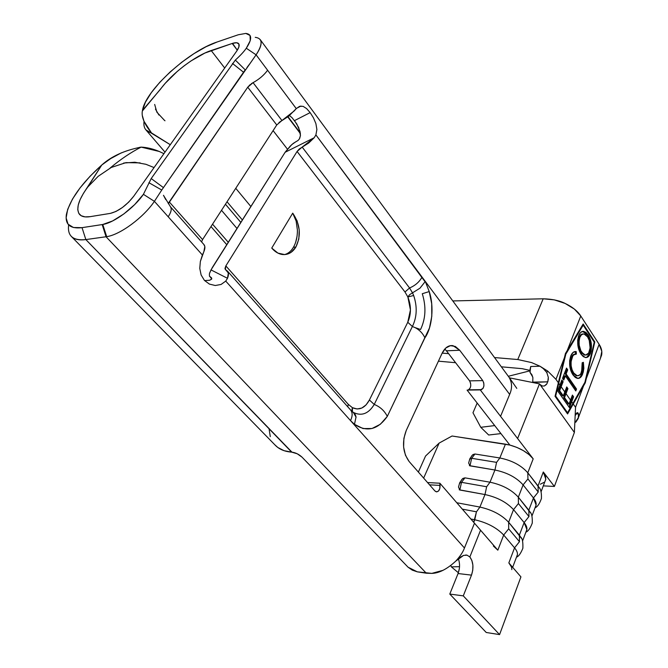 <?xml version="1.0" encoding="UTF-8"?>
<svg xmlns="http://www.w3.org/2000/svg" width="668" height="668" viewBox="0 0 668 668"><rect width="100%" height="100%" fill="white"/><g stroke="black" fill="none" stroke-linecap="round" stroke-linejoin="round"><path stroke-width="1" d="M548.294 377.203L547.835 381.829L532.747 382.113L532.889 377.737L531.937 374.815L530.008 372.352L530.709 366.507L539.995 366.231L543.777 368.945L546.883 372.652M459.667 482.872L458.498 487.072L459.834 490.011L461.513 482.329L459.676 482.855L461.513 482.329L459.834 490.011L484.985 494.554L486.646 486.755L461.513 482.329L486.646 486.755L490.003 482.204L464.945 477.854L462.966 478.397L461.53 479.908M469.796 458.899L468.652 463.016L469.996 465.855L471.633 458.298L469.796 458.874L471.633 458.298L469.996 465.855L494.946 470.013L496.575 462.356L471.633 458.298L496.575 462.356L499.831 457.981L474.973 454.006L473.011 454.549L471.6 456.027M469.395 465.638L494.946 470.013C507.054 472.51 516.439 477.47 523.102 484.901L533.465 497.952L538.216 492.032L527.929 478.939L523.102 484.901L533.465 497.952L528.831 510.177L518.343 497.184L523.102 484.901C516.439 477.47 507.054 472.51 494.946 470.013L490.003 482.204C502.161 484.784 511.613 489.778 518.343 497.184L523.102 484.901L527.929 478.939L527.795 472.785L533.198 458.841L517.608 438.534L539.494 383.875L574.38 432.438L575.54 407.28L573.244 404.006L583.573 385.853L575.54 407.28L574.38 432.438L554.39 486.446L543.301 472L538.032 485.878L527.795 472.785L533.198 458.841C527.962 452.578 520.18 447.986 509.868 445.063L452.052 436.012L505.442 444.153L499.831 457.981C511.888 460.394 521.207 465.329 527.795 472.785C521.207 465.329 511.888 460.394 499.831 457.981L474.973 454.006L471.633 458.298L474.973 454.006L472.426 455.033L469.905 458.632M493.376 546.023L497.827 550.173L503.689 535.035L514.552 547.843L519.462 541.69L508.674 528.831L503.689 535.035L514.552 547.843L508.841 562.907L520.931 576.876L499.572 634.6L463.283 595.873L471.491 575.131L472.752 570.263L472.877 565.111L471.858 560.444L469.846 556.953L480.551 530.217L497.827 550.173L503.689 535.035C496.725 527.703 487.081 522.61 474.756 519.762L476.459 511.813L462.298 509.125L476.459 511.813L479.908 507.07L456.77 502.737L479.908 507.07C492.174 509.834 501.751 514.894 508.64 522.251L513.525 509.634L524.13 522.568L528.956 516.531L518.426 503.547L513.525 509.634L524.13 522.568L519.37 535.118L508.64 522.251L513.525 509.634C506.711 502.252 497.201 497.226 484.985 494.554L479.908 507.07L476.459 511.813L473.721 522.318L474.756 519.762C487.081 522.61 496.725 527.703 503.689 535.035L508.674 528.831L508.64 522.251C501.751 514.894 492.174 509.834 479.908 507.07L484.985 494.554C497.201 497.226 506.711 502.252 513.525 509.634L518.426 503.547L518.343 497.184C511.613 489.778 502.161 484.784 490.003 482.204L464.945 477.854L461.513 482.329L464.945 477.854L462.314 478.939L459.776 482.613M470.848 519.003L474.756 519.762L470.848 519.003M209.769 272.703L212.282 267.601L285.127 152.262L211.013 269.897L227.496 278.305L228.339 272.995L225.876 269.981L227.454 271.091C228.748 272.711 228.765 275.116 227.496 278.305L225.742 281.103L221.083 284.451L215.288 285.512L209.41 284.092L204.441 280.418L201.118 274.974L199.774 268.386L200.358 261.43L202.404 255.009L154.408 201.352L143.411 194.33C133.992 208.057 114.17 222.728 102.763 224.481L106.705 236.656C120.131 234.777 143.486 217.543 154.408 201.352C143.486 217.543 120.131 234.777 106.705 236.656L106.045 236.756L426.293 573.202L417.283 571.833L431.804 573.386L426.293 573.202L106.045 236.756L85.846 239.578L291.674 452.136L297.235 453.781L302.036 457.162L408.073 567.207L412.273 570.13L417.283 571.833L408.073 567.207L302.036 457.162C298.98 454.332 295.632 452.662 291.966 452.161L85.846 239.578C78.857 240.497 73.914 239.328 71.017 236.088L274.89 444.855L277.838 447.502L284.067 450.683L291.674 452.136C284.468 451.593 278.873 449.172 274.89 444.855M508.849 376.986L260.094 39.454C262.257 42.552 260.921 47.678 256.094 54.826L296.266 108.617L299.623 106.304L303.088 106.337L306.62 108.6L310.161 112.616L313.426 117.802L315.897 123.613L316.882 129.508L315.897 134.919L509.659 394.396C512.414 388.083 512.147 382.271 508.857 376.977M142.401 110.963L165.297 83.249L177.245 71.434L184.034 65.907L191.056 60.888L204.876 53.056L232.205 43.462L237.307 50.209L232.531 43.362C235.629 42.401 237.683 42.518 238.693 43.712C239.737 45.215 239.044 47.72 236.622 51.219L133.683 196.292C126.444 205.477 118.695 211.172 110.445 213.368L90.238 216.649L85.087 216.883L81.22 215.747L78.757 213.309L77.764 209.677L78.239 205.034L80.152 199.548L83.391 193.444L101.761 165.021L90.113 176.202L80.135 187.791L72.478 199.081L67.677 209.368L66.124 217.935L68.044 224.164L73.43 227.512L82.03 227.654L102.763 224.481L112.583 220.966L123.839 213.952L134.711 204.558L143.411 194.33L151.202 178.556L235.336 60.07C240.355 55.536 244.004 51.586 246.292 48.23L250.258 40.639L250.041 35.446L245.782 33.417L238.242 34.778L217.242 41.95L206.061 46.727L193.979 53.632L181.763 62.224L170.131 71.977L159.794 82.289L151.386 92.551L145.465 102.12L142.484 110.37L160.554 89.136C171.785 73.572 195.106 55.745 211.18 50.526L224.698 68.019L211.18 50.526L232.531 43.362L236.639 42.744L238.885 44.005L238.894 46.977L236.622 51.219L133.683 196.292L128.673 202.145L122.444 207.489L116.015 211.439L110.445 213.368L90.238 216.649C85.137 217.442 81.554 216.674 79.492 214.344C75.701 208.825 78.482 199.699 87.834 186.948L98.188 176.319L111.289 167.443L125.951 162.633L140.146 162.883M288.025 116.741L300.308 132.99L288.025 116.741M300.383 133.6L287.774 116.933L300.383 133.6M559.943 385.019L558.749 383.315L565.829 354.132L583.197 325.149L594.244 342.133L584.926 382.255L572.852 403.447L571.699 401.794L573.595 396.775L572.409 395.072L570.505 400.09L566.013 393.677L567.934 388.651L566.731 386.931L564.802 391.957L561.162 386.764L563.116 381.729L561.897 379.983L559.943 385.019L558.749 383.315L555.667 396.032L567.549 412.757L572.852 403.447L571.699 401.794L569.47 407.68L557.646 390.93L559.943 385.019L557.646 390.93L569.47 407.68L573.595 396.775L572.409 395.072L570.505 400.09L566.013 393.677L564.51 397.602L569.019 404.015L570.505 400.09L569.019 404.015L564.51 397.602L567.934 388.651L566.731 386.931L564.802 391.957L561.162 386.764L559.642 390.696L563.299 395.882L564.802 391.957L563.299 395.882L559.642 390.696L563.116 381.729L561.897 379.983L559.943 385.019M565.37 375.892L575.791 390.964L576.517 389.035L566.122 373.955L567.725 369.821L566.522 368.076L562.548 378.313L563.759 380.059L565.37 375.892L564.577 375.909L563.258 379.324L564.577 375.909L565.37 375.892L575.791 390.964L576.517 389.035L566.122 373.955L567.725 369.821L566.522 368.076L562.548 378.313L563.759 380.059L565.37 375.892M581.01 354.123L583.398 356.72L586.028 357.555L588.55 356.47L591.105 351.134L591.272 343.602L590.136 338.835L588.249 335.002L585.878 332.313L583.231 331.37L580.659 332.413L578.672 335.62L577.678 340.271L577.878 345.465L579.323 350.884L581.01 354.123L585.193 357.497C587.406 357.914 589.168 356.512 590.47 353.297C592.265 346.508 591.531 340.413 588.249 335.002L583.907 331.428C581.728 331.027 579.983 332.43 578.672 335.62C576.86 342.525 577.645 348.696 581.01 354.123M570.731 356.036L569.637 360.745L569.762 366.022L570.931 370.932L572.902 374.806L575.273 377.412L577.227 378.355L579.315 378.197L580.651 377.303L583.206 372.335L583.849 368.293L583.389 362.323L582.17 362.766L582.496 367.567L580.901 373.504L580.024 374.698L577.92 375.767L575.716 375.124L573.72 373.003L572.117 369.863L571.157 365.905L571.065 361.622L572.785 356.044L573.862 354.817L576.359 354.098L576.234 351.627L573.136 352.378L570.731 356.036C568.735 363.058 569.462 369.312 572.902 374.806L577.887 378.439C579.949 378.455 581.569 376.902 582.746 373.754L583.389 362.323L582.17 362.766L581.619 371.959C580.509 374.773 579.014 376.026 577.119 375.725L573.72 373.003C570.931 368.577 570.33 363.501 571.917 357.789C573.035 355.067 574.513 353.84 576.359 354.098L576.041 351.593C573.829 351.268 572.058 352.754 570.731 356.036M532.763 377.078L530.008 372.352L530.709 366.507L539.995 366.231L542.95 368.21L546.791 372.485L547.693 371.066L539.995 366.231L531.594 362.582L517.767 359.526L494.537 357.555L517.767 359.526L543.193 298.796L452.812 300.942L543.193 298.796L554.256 299.857L565.111 303.431L574.346 309.05L580.776 315.989L599.138 344.321L601.81 351.335L600.482 358.148L601.643 355.017C602.294 351.468 601.459 347.903 599.138 344.321L586.27 378.664L585.293 382.814L567.591 413.943L555.05 396.308L565.42 353.547L583.156 323.997L567.241 350.525L580.776 315.989L599.138 344.321L586.27 378.664L594.804 341.916L583.156 323.997L594.804 341.916L585.293 382.814L583.573 385.853L575.54 407.28L573.244 404.006L567.591 413.943L555.05 396.308L558.348 382.739L555.951 379.324L564.41 357.756L558.348 382.739L555.951 379.324L564.41 357.756L565.42 353.547L567.241 350.525L580.776 315.989C577.636 311.121 572.409 306.929 565.111 303.431C559.45 300.567 552.152 299.022 543.193 298.796L517.767 359.526L531.594 362.582L539.995 366.231L547.693 371.066L555.951 379.324L547.693 371.066L546.791 372.485L548.303 377.278L548.294 379.649L546.942 383.766L544.362 385.995L542.149 385.987L540.086 384.492M469.855 388.609L468.293 389.828L481.486 389.644L480.275 389.912L500.557 416.331L480.275 389.912L483.022 388.434L483.891 385.945L483.791 383.006L482.772 380.601L459.693 350.241L455.309 346.441L450.424 345.648L445.781 348.028L442.091 353.272L406.236 430.484L403.889 438.367L403.614 447.059L405.443 455.192L409.092 461.471L434.91 490.955L436.705 491.873L438.55 490.963L439.82 488.542L439.886 483.223L474.489 523.211L464.452 547.985L354.257 424.79L354.483 424.33L363.075 428.572L371.993 428.514L380.326 424.28L387.306 416.373L429.466 328.013L431.795 316.281L431.712 303.748L429.223 291.565L425.257 281.37L509.659 394.396L500.557 416.331L517.608 438.534L539.494 383.875L509.467 377.846L539.494 383.875L574.38 432.438L554.39 486.446L543.293 485.87L554.39 486.446L543.301 472L538.032 485.878L539.585 488.233L527.795 472.785L527.929 478.939L538.216 492.032L538.032 485.878L538.216 492.032L533.465 497.952L528.831 510.177L530.684 513.024L518.343 497.184L518.426 503.547L528.956 516.531L528.831 510.177L528.956 516.531L524.13 522.568L519.37 535.118L521.516 538.416L508.64 522.251L508.674 528.831L519.462 541.69L519.37 535.118L519.462 541.69L514.552 547.843L508.841 562.907C511.02 565.454 512.005 567.691 511.788 569.62M500.942 433.599L488.675 435.01L480.776 427.303L494.704 425.583L480.776 427.303L472.977 412.774L477.169 403.063L472.977 412.774L480.776 427.303L488.675 435.01L500.942 433.599M576.927 412.832L575.156 415.713L576.551 413.133L577.787 412.699L578.505 413.901L575.958 413.893L578.505 413.901L578.263 418.41L575.891 422.101M577.269 412.674L578.505 413.901L578.53 417.341L574.814 422.986M448.62 353.656L442.166 353.113L448.62 353.656M438.425 361.171L455.593 362.707L438.425 361.171M501.359 366.807L522.217 368.678L529.833 370.381L522.217 368.678L501.359 366.807M508.331 376.276L529.874 370.849L508.331 376.276M529.833 370.381L530.709 366.507L530.008 372.352L529.833 370.389M546.374 384.543L544.362 385.995M294.471 120.532L298.679 127.563L300.458 135.512L299.656 138.476M415.104 327.604L420.556 329.499C425.733 318.619 426.309 306.695 422.285 293.728L429.223 291.565L422.285 293.728C426.309 306.695 425.733 318.619 420.556 329.499L415.104 327.604C419.587 329.992 422.852 333.399 424.906 337.841C432.288 327.47 434.233 306.069 429.223 291.565L425.257 281.37L422.051 277.078L425.065 281.754L419.938 288.217L412.507 292.834L413.659 295.498L407.864 296.968L409.634 294.671L412.507 292.834L413.659 295.498C417.416 306.704 416.991 317.033 412.381 326.502L374.239 404.441L412.381 326.502L414.978 327.57L412.381 326.502L407.764 322.268L412.381 326.502C416.991 317.033 417.416 306.704 413.659 295.498L407.864 296.968C411.304 305.835 411.271 314.269 407.764 322.268L369.412 399.998C364.953 408.09 359.292 410.653 352.412 407.68L351.819 410.419L352.412 411.755L352.412 407.68L348.312 404.374L347.736 406.762L348.312 404.374L225.851 265.906L224.949 268.486L225.876 269.981L225.3 269.571L225.851 265.906L297.085 151.461L299.272 148.997L308.674 143.044L314.185 137.75L302.178 147.085L409.559 287.983L404.975 291.983L297.085 151.461L302.178 147.085L409.559 287.983C415.212 285.578 419.379 281.946 422.051 277.078C419.379 281.946 415.212 285.578 409.559 287.983L412.507 292.834L409.634 294.671L407.864 296.968L404.975 291.983L297.085 151.461L225.851 265.906L348.312 404.374L352.412 407.68L357.129 408.991L361.831 408.031L366.064 404.917L369.412 399.998L407.764 322.268L410.428 309.935L407.864 296.968L404.975 291.983L409.559 287.983L412.507 292.834L419.938 288.217L425.065 281.754L315.897 134.919L314.185 137.75L285.127 152.262L290.238 146.108L293.26 143.386L298.087 140.422L299.331 139.019L300.458 135.512L300.024 131.487L296.751 123.889L292.175 117.827L289.795 115.773M273.095 130.619L287.499 149.248L273.095 130.619M497.827 550.173L439.886 483.223L440.087 485.419L429.549 484.834L440.087 485.419C440.07 489.586 438.792 491.723 436.271 491.823L434.91 490.955L409.092 461.471C402.804 452.57 401.852 442.241 406.236 430.484L442.091 353.272C444.921 347.594 448.57 345.064 453.038 345.673L459.693 350.241L446.424 350.817L459.693 350.241L482.772 380.601L469.596 380.877L482.772 380.601C484.642 384.684 484.216 387.699 481.486 389.644L468.293 389.828C471.04 387.908 471.474 384.918 469.596 380.877L446.424 350.817L469.596 380.877L470.623 383.265M467.082 390.095L487.456 416.264L467.082 390.095L480.275 389.912L467.082 390.095M439.152 443.076L452.052 436.012L439.152 443.076L423.646 478.088L439.152 443.076L425.558 456.035L418.377 472.076L425.558 456.035L439.152 443.076M459.233 489.786L484.985 494.554L486.646 486.755L490.003 482.204L494.946 470.013L496.575 462.356L499.831 457.981L505.442 444.153L509.868 445.063L487.456 416.264L509.868 445.063L516.857 447.401L523.453 450.691L529.073 454.624L533.198 458.841L500.557 416.331L509.659 394.396C512.272 388.442 512.164 382.856 509.333 377.654L508.657 376.719M535.402 506.853L536.103 504.991L533.465 497.952C536.195 501.501 536.847 504.465 535.402 506.853M545.096 481.085L545.814 479.156L543.301 472L545.514 476.025L545.731 479.591L545.088 481.085M516.773 556.377L517.424 554.632C517.658 552.678 516.698 550.415 514.552 547.843C517.424 551.325 518.159 554.173 516.773 556.377M526.209 531.294L526.885 529.482L524.13 522.568C526.935 526.083 527.628 528.989 526.209 531.294M443.009 570.322L431.804 573.386C439.11 573.202 447.117 569.103 455.826 561.07L459.659 557.588L463.534 555.417L466.99 555.141L469.846 556.953C473.303 561.788 473.854 567.842 471.491 575.131L458.064 573.536L449.789 594.061L486.237 632.487L449.789 594.061L458.064 573.536L459.342 568.652M439.886 483.223L427.553 482.555L439.886 483.223M458.323 558.682C460.035 563.433 459.943 568.385 458.064 573.536L471.491 575.131L463.283 595.873L449.789 594.061L463.283 595.873L499.572 634.6L486.237 632.487L499.572 634.6L520.931 576.876L508.841 562.907L511.321 566.74M269.146 429.382L270.281 436.613M284.543 254.6C288.184 253.623 291.131 251.193 293.386 247.302L295.941 246.96C292.425 252.654 287.783 255.151 282.013 254.45C278.239 253.798 274.815 251.677 271.742 248.079L292.726 213.15L297.093 220.832L299.222 229.917L298.821 239.069L295.941 246.96L290.981 252.421L284.651 254.591L277.896 253.089L271.742 248.079L292.726 213.15C300.241 224.239 301.31 235.512 295.941 246.96L293.386 247.302C296.066 242.785 297.41 237.073 297.419 230.184L297.419 230.251M350.516 409.901L350.692 410.102C352.662 412.682 352.612 416.189 350.525 420.615L354.483 424.33L356.044 416.932C355.284 414.127 354.249 412.532 352.938 412.148M415.053 327.579C419.554 329.959 422.844 333.382 424.906 337.841L387.306 416.373C384.442 410.753 380.084 406.77 374.239 404.441C368.561 413.734 361.63 416.406 353.439 412.457C361.63 416.406 368.561 413.734 374.239 404.441L369.412 399.998L374.239 404.441C380.084 406.77 384.442 410.753 387.306 416.373C377.804 429.808 366.866 432.463 354.483 424.33L353.848 424.322L354.483 424.33L350.525 420.615C352.62 416.156 352.662 412.632 350.65 410.052L227.563 271.225M315.897 134.919L314.185 137.75L285.127 152.262L291.816 144.58L295.79 141.766M211.556 279.191L209.677 280.268M204.6 280.585L209.727 280.251L211.739 278.915L211.564 277.871L209.435 276.101L209.401 273.822L210.779 270.39M211.013 269.897L227.496 278.305L225.742 281.103L350.525 420.615L225.742 281.103L221.083 284.451L215.288 285.512L209.41 284.092L204.441 280.418L201.118 274.974L199.774 268.386L200.358 261.43L203.84 251.761C205.193 248.579 205.251 246.208 204.007 244.647L170.449 206.796C171.943 208.884 171.183 212.207 168.194 216.766L202.404 255.009L203.84 251.761L204.826 246.5L203.798 244.413M354.483 424.33L354.257 424.79L350.525 420.615L464.452 547.985C463.108 551.843 460.227 556.21 455.826 561.07C460.227 556.21 463.108 551.843 464.452 547.985L474.489 523.211L480.551 530.217L469.846 556.953M212.541 224.172L228.247 242.267L212.541 224.172M236.965 228.431L221.509 210.311L236.965 228.431M168.495 203.264L169.254 201.911L202.571 239.578L276.752 124.974L247.744 87.199L169.254 201.911L202.571 239.578L201.602 241.941L202.571 239.578L276.752 124.974L247.744 87.199L250.283 84.51M251.327 83.709L253.072 82.648L281.938 120.524L276.761 124.958M168.328 203.715L247.744 87.199L253.072 82.648C259.142 79.308 263.985 75.175 267.601 70.24C263.985 75.175 259.142 79.308 253.072 82.648L281.938 120.524L294.145 111.005L296.266 108.617L256.094 54.826C262.992 44.138 262.708 38.301 255.251 37.325M164.403 120.29L156.863 112.166L154.675 104.433M235.754 188.309L250.809 206.454L235.754 188.309M227.036 201.778L242.334 219.906L227.036 201.778M225.45 204.233L240.789 222.361L225.45 204.233M144.037 121.376C143.228 127.73 145.707 131.571 151.477 132.899L170.29 144.706L145.833 129.801L165.004 152.154M139.42 147.386L141.132 147.119C146.826 147.377 152.855 148.822 159.209 151.452L163.927 153.665L159.209 151.452L141.132 147.119C130.811 152.396 120.457 159.376 110.078 168.077L110.078 168.077M210.988 226.569L226.736 244.663L210.988 226.569M142.426 115.823L143.971 121.217L151.477 132.899C144.063 123.789 141.065 116.274 142.484 110.37C145.532 90.272 188.601 51.085 217.242 41.95L238.242 34.778L245.816 33.417C252.086 34.218 252.245 39.161 246.292 48.23C244.004 51.586 240.355 55.536 235.336 60.07L151.202 178.556L143.411 194.33L154.408 201.352L168.194 216.766C170.966 212.566 171.818 209.385 170.749 207.222L170.423 206.763M250.792 62.483L246.976 67.51M245.198 69.839L235.336 60.07L245.198 69.839L161.756 190.029L256.094 54.826L246.292 48.23L256.094 54.826M232.497 63.468L243.494 72.202L232.497 63.468M151.202 178.556L163.384 187.574L151.202 178.556M148.881 182.681L161.756 190.029L148.881 182.681M154.408 201.352L161.756 190.029M106.045 236.756L106.705 236.656L102.763 224.481L102.196 224.573L106.045 236.756L85.846 239.578L82.03 227.654L102.196 224.573L106.045 236.756M68.612 225.141C67.351 236.088 73.096 240.897 85.846 239.578L82.03 227.654C70.374 229.024 65.138 224.757 66.316 214.845C69.514 200.058 81.329 183.449 101.761 165.021L110.646 158.625L121.476 152.78M89.988 184.385L87.834 186.948L101.761 165.021C111.406 156.32 124.532 150.35 141.132 147.119M154.066 167.576L145.908 164.295L134.844 162.24L123.672 163.034M165.004 120.783L164.203 120.131M158.917 115.03L155.444 109.109M278.974 122.503L288.518 116.366L296.266 108.617M211.163 277.629L209.643 276.477M306.62 108.6L310.161 112.616L294.53 120.607L310.161 112.616L313.426 117.802L315.897 123.613L316.882 129.508M299.623 106.304L303.088 106.337M297.035 236.414L295.715 242.075M289.661 251.903L287.766 253.289M297.419 230.184L296.116 220.983L292.726 213.15M356.086 417.216L353.339 412.39M446.424 350.817L444.813 349.013M455.826 561.07L463.534 555.417L467.107 555.175M459.526 566.673L451.351 566.873L458.365 572.735L451.351 566.873L450.842 565.545L451.351 566.873L459.526 566.673M469.93 459.492L469.796 458.874M459.809 483.457L459.676 482.855M540.345 484.208L543.944 482.396M532.663 382.438L547.835 381.829M542.149 385.987L540.47 384.902M585.293 382.814L584.6 382.822L585.293 382.814M594.128 341.941L594.804 341.916L594.128 341.941M567.149 413.317L567.474 412.757L567.149 413.317M583.097 325.157L582.763 324.648L583.097 325.157M566.756 412.757L555.05 396.299L566.756 412.757L567.549 412.757L566.756 412.757M594.244 342.133L584.926 382.255L567.549 412.757L555.667 396.032L555.116 396.032L555.667 396.032L565.829 354.132L565.278 354.157L565.829 354.132L583.197 325.149L582.438 325.191L583.197 325.149L594.244 342.133M583.69 331.612L582.646 331.411L587.473 335.035L588.249 335.002L587.473 335.035C590.746 340.446 591.489 346.542 589.694 353.322L590.47 353.297L589.694 353.322C588.692 355.91 587.331 357.322 585.619 357.555M586.921 357.113L589.694 353.322L590.737 346.892M590.487 343.636L590.412 343.093M589.418 339.06L587.473 335.035L585.101 332.355M585.343 355.017L584.3 355.009L585.343 355.017M581.962 353.589L581.385 352.913M583.064 333.983L583.055 333.983C581.419 333.858 580.091 334.977 579.072 337.34L579.857 337.298C580.926 334.843 582.312 333.733 584.032 333.967L587.548 336.831C590.211 341.206 590.804 346.149 589.318 351.644C588.266 354.199 586.855 355.309 585.085 354.984L581.719 352.253L580.926 352.27M580.108 350.867L578.688 346.767M578.43 345.323L578.739 338.367M579.465 336.472L581.87 334.134M580.935 352.278L581.719 352.253C579.022 347.869 578.396 342.884 579.857 337.298L579.072 337.34C577.611 342.926 578.229 347.903 580.935 352.278L584.3 355.009L585.085 354.984M587.548 336.831L589.251 340.455L590.12 347.928L588.625 353.096L585.736 355.025L583.632 354.341L580.884 350.809L579.214 345.256L579.072 341.064L579.857 337.298L581.477 334.81L583.523 333.933L585.235 334.426L587.548 336.831M574.872 351.568L576.234 351.627L575.44 351.66L575.565 354.073L575.44 351.66L574.864 351.568M575.315 354.107C573.57 353.99 572.175 355.226 571.132 357.814L571.917 357.789L571.132 357.814C569.537 363.526 570.138 368.594 572.927 373.02L573.72 373.003L572.927 373.02L576.325 375.742L577.119 375.725M583.097 367.216L582.655 362.59L581.953 373.779L582.746 373.754L581.953 373.779C580.935 376.543 579.532 378.088 577.745 378.422M577.82 378.414L578.538 378.213M579.298 377.796L580.208 376.952M580.492 376.593L582.705 371.191M573.921 374.28L573.394 373.662M572.067 371.575L571.315 369.855M570.221 364.361L570.906 358.432M571.532 356.896L572.008 356.061M573.06 354.85L574.931 354.098M566.23 368.828L566.932 369.838L567.725 369.821L566.932 369.838L565.328 373.971L566.122 373.955L565.328 373.971L575.732 389.043L576.517 389.035L575.732 389.043L575.282 390.229L575.732 389.043L565.328 373.971L566.932 369.838L566.23 368.828M561.613 380.727L562.314 381.745L563.116 381.729L562.314 381.745L558.84 390.705L559.642 390.696L558.84 390.705L562.498 395.89L563.299 395.882L562.498 395.89L558.84 390.705L562.314 381.745L561.613 380.727M566.447 387.674L567.14 388.667L567.934 388.651L567.14 388.667L563.708 397.61L564.51 397.602L563.708 397.61L568.226 404.015L569.019 404.015L568.226 404.015L563.708 397.61L567.14 388.667L566.447 387.674M572.125 395.815L572.802 396.784L573.595 396.775L572.802 396.784L568.952 406.946L572.802 396.784L572.125 395.815M601.643 355.017L578.53 417.341M531.92 516.105L536.103 504.991M545.814 479.156L541.055 491.815M512.657 567.316L517.424 554.632M526.885 529.482L522.543 541.038M352.704 412.006L350.65 410.052M211.773 278.857L210.545 277.496M79.492 214.344L79.909 214.779M170.749 207.222L163.468 195.29L165.722 199.548M296.567 108.316L300.992 106.028M449.597 345.832L453.038 345.673M465.654 554.999L466.949 555.133M530.192 512.114C531.77 513.625 532.463 517.283 532.262 523.102C530.242 528.38 528.112 531.394 525.883 532.145M520.957 537.339C522.434 538.592 523.069 542.232 522.869 548.253C520.698 553.58 518.577 556.536 516.489 557.12M539.185 487.531C540.871 489.327 541.614 492.992 541.431 498.528C539.569 503.781 537.439 506.87 535.043 507.814M516.79 388.375L509.333 377.654M583.907 331.428L583.131 331.47M576.033 351.593L575.248 351.618"/></g></svg>
